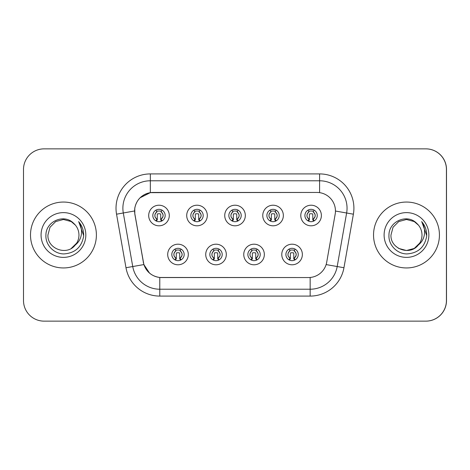 <?xml version="1.0" encoding="UTF-8"?>
<svg xmlns="http://www.w3.org/2000/svg" width="470" height="470" viewBox="0 0 470 470"><rect width="100%" height="100%" fill="white"/><g stroke="black" fill="none" stroke-linecap="round" stroke-linejoin="round"><path stroke-width="0.7" d="M226.317 254.493A10.293 10.293 0 0 1 216.024 264.786A10.293 10.293 0 0 1 205.725 254.493A10.293 10.293 0 0 1 216.024 244.194A10.293 10.293 0 0 1 226.317 254.493M209.843 254.493A6.175 6.175 0 0 0 216.024 260.668A6.175 6.175 0 0 0 222.198 254.493A6.175 6.175 0 0 0 216.024 248.313A6.175 6.175 0 0 0 209.843 254.493M264.34 254.493A10.293 10.293 0 0 1 254.047 264.786A10.293 10.293 0 0 1 243.754 254.493A10.293 10.293 0 0 1 254.047 244.194A10.293 10.293 0 0 1 264.34 254.493M247.866 254.493A6.175 6.175 0 0 0 254.047 260.668A6.175 6.175 0 0 0 260.221 254.493A6.175 6.175 0 0 0 254.047 248.313A6.175 6.175 0 0 0 247.866 254.493M302.363 254.493A10.293 10.293 0 0 1 292.07 264.786A10.293 10.293 0 0 1 281.777 254.493A10.293 10.293 0 0 1 292.07 244.194A10.293 10.293 0 0 1 302.363 254.493M285.895 254.493A6.175 6.175 0 0 0 292.07 260.668A6.175 6.175 0 0 0 298.25 254.493A6.175 6.175 0 0 0 292.07 248.313A6.175 6.175 0 0 0 285.895 254.493M188.294 254.493A10.293 10.293 0 0 1 178.001 264.786A10.293 10.293 0 0 1 167.702 254.493A10.293 10.293 0 0 1 178.001 244.194A10.293 10.293 0 0 1 188.294 254.493M171.82 254.493A6.175 6.175 0 0 0 178.001 260.668A6.175 6.175 0 0 0 184.175 254.493A6.175 6.175 0 0 0 178.001 248.313A6.175 6.175 0 0 0 171.82 254.493M207.305 215.507A10.293 10.293 0 0 1 197.012 225.806A10.293 10.293 0 0 1 186.713 215.507A10.293 10.293 0 0 1 197.012 205.214A10.293 10.293 0 0 1 207.305 215.507M190.832 215.507A6.175 6.175 0 0 0 197.012 221.687A6.175 6.175 0 0 0 203.187 215.507A6.175 6.175 0 0 0 197.012 209.332A6.175 6.175 0 0 0 190.832 215.507M245.328 215.507A10.293 10.293 0 0 1 235.035 225.806A10.293 10.293 0 0 1 224.736 215.507A10.293 10.293 0 0 1 235.035 205.214A10.293 10.293 0 0 1 245.328 215.507M228.855 215.507A6.175 6.175 0 0 0 235.035 221.687A6.175 6.175 0 0 0 241.21 215.507A6.175 6.175 0 0 0 235.035 209.332A6.175 6.175 0 0 0 228.855 215.507M283.351 215.507A10.293 10.293 0 0 1 273.058 225.806A10.293 10.293 0 0 1 262.765 215.507A10.293 10.293 0 0 1 273.058 205.214A10.293 10.293 0 0 1 283.351 215.507M266.884 215.507A6.175 6.175 0 0 0 273.058 221.687A6.175 6.175 0 0 0 279.233 215.507A6.175 6.175 0 0 0 273.058 209.332A6.175 6.175 0 0 0 266.884 215.507M321.38 215.507A10.293 10.293 0 0 1 311.081 225.806A10.293 10.293 0 0 1 300.788 215.507A10.293 10.293 0 0 1 311.081 205.214A10.293 10.293 0 0 1 321.38 215.507M304.907 215.507A6.175 6.175 0 0 0 311.081 221.687A6.175 6.175 0 0 0 317.262 215.507A6.175 6.175 0 0 0 311.081 209.332A6.175 6.175 0 0 0 304.907 215.507M169.282 215.507A10.293 10.293 0 0 1 158.983 225.806A10.293 10.293 0 0 1 148.69 215.507A10.293 10.293 0 0 1 158.983 205.214A10.293 10.293 0 0 1 169.282 215.507M152.809 215.507A6.175 6.175 0 0 0 158.983 221.687A6.175 6.175 0 0 0 165.164 215.507A6.175 6.175 0 0 0 158.983 209.332A6.175 6.175 0 0 0 152.809 215.507M134.62 210.977A18.53 18.53 0 0 0 134.902 214.197L143.374 262.242A18.53 18.53 0 0 0 161.621 277.553L308.443 277.553A18.53 18.53 0 0 0 326.697 262.242L335.169 214.197A18.53 18.53 0 0 0 316.915 192.447L153.15 192.447A18.53 18.53 0 0 0 134.62 210.977M336.685 321.139L425.908 321.139A20.592 20.592 0 0 0 446.5 300.547L446.5 169.453A20.592 20.592 0 0 0 425.908 148.861L336.685 148.861M30.503 235A32.947 32.947 0 0 0 63.444 267.947A32.947 32.947 0 0 0 96.391 235A32.947 32.947 0 0 0 63.444 202.053A32.947 32.947 0 0 0 30.503 235A32.947 32.947 0 0 0 63.444 267.947A32.947 32.947 0 0 0 96.391 235A32.947 32.947 0 0 0 63.444 202.053A32.947 32.947 0 0 0 30.503 235M373.538 235A32.947 32.947 0 0 0 406.485 267.947A32.947 32.947 0 0 0 439.432 235A32.947 32.947 0 0 0 406.485 202.053A32.947 32.947 0 0 0 373.538 235A32.947 32.947 0 0 0 406.485 267.947A32.947 32.947 0 0 0 439.432 235A32.947 32.947 0 0 0 406.485 202.053A32.947 32.947 0 0 0 373.538 235M308.379 277.553L159.776 277.47C151.904 276.348 146.599 272.054 143.873 264.575L134.831 214.197L134.755 208.234C136.535 199.644 141.728 194.451 150.335 192.653L316.851 192.447M140.025 197.829L150.335 192.653L150.335 180.78L319.594 180.78A27.454 27.454 0 0 1 346.631 212.998L337.19 266.537A27.454 27.454 0 0 1 310.153 289.22L159.776 289.22A27.454 27.454 0 0 1 132.74 266.537L123.299 212.998A27.454 27.454 0 0 1 150.335 180.78L150.335 173.912L319.594 173.912L319.594 192.641M161.557 277.553L159.776 277.47L159.776 296.088A34.316 34.316 0 0 1 125.984 267.73L116.542 214.191A34.316 34.316 0 0 1 150.335 173.912M149.536 273.129L143.873 264.575L125.984 267.73M143.421 262.824L143.303 262.242M116.542 214.191L134.549 210.977M446.43 169.453A20.592 20.592 0 0 0 425.844 148.861L44.092 148.861A20.592 20.592 0 0 0 23.5 169.453L23.5 300.547A20.592 20.592 0 0 0 44.092 321.139L425.844 321.139A20.592 20.592 0 0 0 446.43 300.547L446.43 169.453M156.927 219.073A4.118 4.118 0 0 1 156.927 211.941C155.335 213.239 154.689 214.661 154.971 216.206C154.8 216.864 155.453 217.822 156.927 219.073L156.028 220.636L156.927 219.073M161.046 211.941C163.742 214.32 163.742 216.694 161.046 219.073L161.944 220.636L161.046 219.073C164.406 216.406 163.161 213.55 161.046 211.941L161.944 210.378L161.046 211.941A4.118 4.118 0 0 1 161.046 219.073A4.118 4.118 0 0 0 161.046 211.941M161.762 221.029L160.705 219.972L160.705 214.479A0.687 0.687 0 0 0 160.017 213.791L157.955 213.791A0.687 0.687 0 0 0 157.268 214.479L157.268 219.972L156.41 219.972M161.562 219.972L160.705 219.972M156.21 221.029L157.268 219.972M156.581 211.336A3.431 3.431 0 0 1 157.955 211.048L160.017 211.048A3.431 3.431 0 0 1 161.392 211.336M156.028 210.378L156.927 211.941A4.118 4.118 0 0 0 154.871 215.507M175.939 258.059A4.118 4.118 0 0 1 175.939 250.927L175.04 249.364L175.939 250.927C174.352 252.226 173.7 253.647 173.982 255.192C173.812 255.85 174.464 256.802 175.939 258.059L175.04 259.622L175.939 258.059M180.057 250.927C182.754 253.307 182.754 255.68 180.057 258.059L180.956 259.622L180.057 258.059C183.417 255.386 182.172 252.537 180.057 250.927L180.956 249.364L180.057 250.927A4.118 4.118 0 0 1 180.057 258.059A4.118 4.118 0 0 0 180.057 250.927M180.774 260.01L179.716 258.952L179.716 253.465A0.687 0.687 0 0 0 179.029 252.778L176.967 252.778A0.687 0.687 0 0 0 176.285 253.465L176.285 258.952L175.422 258.952M180.574 258.952L179.716 258.952M175.222 260.01L176.285 258.952M175.592 250.322A3.431 3.431 0 0 1 176.967 250.028L179.029 250.028A3.431 3.431 0 0 1 180.41 250.322M71.205 248.436A15.516 15.516 0 0 0 78.96 235C78.872 230.294 77.074 226.376 73.567 223.238C63.949 213.286 45.778 221.582 45.931 235C45.202 244.964 54.044 253.982 63.938 253.917C75.082 253.113 81.651 247.197 83.648 236.163L83.678 235C83.625 229.912 81.927 225.441 78.602 221.593C81.134 225.747 82.021 230.218 81.275 235C80.54 239.083 78.566 242.397 75.365 244.935C77.726 242.044 78.925 238.731 78.96 235M71.323 248.366L76.669 243.119L75.024 245.328L71.487 248.272M75.229 245.093L75.024 245.328C66.605 256.009 47.135 248.759 47.928 235L50.008 227.245L55.689 221.564L63.444 219.484L71.205 221.564L75.464 225.189M41.066 235A22.378 22.378 0 0 0 63.444 257.378A22.378 22.378 0 0 0 85.828 235A22.378 22.378 0 0 0 63.444 212.622A22.378 22.378 0 0 0 41.066 235M78.748 221.764L83.672 235.588L78.748 221.764M414.246 248.436A15.516 15.516 0 0 0 418.57 244.729M414.387 248.354L418.065 245.328L414.37 248.366L419.704 243.119L418.365 244.982L419.704 243.119L418.406 244.935L419.704 243.119L414.246 248.436L406.485 250.516L398.73 248.436L395.581 246.039M418.406 244.935C420.762 242.044 421.96 238.731 422.001 235C421.913 230.294 420.115 226.376 416.608 223.238C406.991 213.286 388.819 221.582 388.966 235C388.244 244.964 397.085 253.982 406.979 253.917C418.118 253.113 424.692 247.197 426.684 236.163L426.719 235C426.66 229.912 424.968 225.441 421.637 221.593C424.169 225.747 425.062 230.218 424.316 235C423.582 239.083 421.608 242.397 418.406 244.935L418.065 245.328C409.646 256.009 390.176 248.759 390.97 235L393.049 227.245L398.73 221.564L406.485 219.484L414.246 221.564L418.506 225.189M384.108 235A22.378 22.378 0 0 0 406.485 257.378A22.378 22.378 0 0 0 428.863 235A22.378 22.378 0 0 0 406.485 212.622A22.378 22.378 0 0 0 384.108 235M421.79 221.764L426.713 235.588L421.79 221.764M194.95 219.073A4.118 4.118 0 0 1 194.95 211.941L194.051 210.378L194.95 211.941C193.364 213.239 192.712 214.661 192.994 216.206C192.823 216.864 193.476 217.822 194.95 219.073L194.051 220.636L194.95 219.073M199.069 211.941C201.765 214.32 201.765 216.694 199.069 219.073L199.973 220.636L199.069 219.073C202.429 216.406 201.184 213.55 199.069 211.941L199.973 210.378L199.069 211.941A4.118 4.118 0 0 1 199.069 219.073A4.118 4.118 0 0 0 199.069 211.941M199.785 221.029L198.728 219.972L198.728 214.479A0.687 0.687 0 0 0 198.04 213.791L195.978 213.791A0.687 0.687 0 0 0 195.297 214.479L195.297 219.972L194.433 219.972M199.586 219.972L198.728 219.972M194.239 221.029L195.297 219.972M194.604 211.336A3.431 3.431 0 0 1 195.978 211.048L198.04 211.048A3.431 3.431 0 0 1 199.421 211.336M232.973 219.073A4.118 4.118 0 0 1 232.973 211.941L232.074 210.378L232.973 211.941C231.387 213.239 230.735 214.661 231.023 216.206C230.846 216.864 231.499 217.822 232.973 219.073L232.074 220.636L232.973 219.073M237.091 211.941C239.788 214.32 239.788 216.694 237.091 219.073L237.996 220.636L237.091 219.073C240.452 216.406 239.207 213.55 237.091 211.941L237.996 210.378L237.091 211.941A4.118 4.118 0 0 1 237.091 219.073A4.118 4.118 0 0 0 237.091 211.941M237.808 221.029L236.751 219.972L236.751 214.479A0.687 0.687 0 0 0 236.063 213.791L234.007 213.791A0.687 0.687 0 0 0 233.32 214.479L233.32 219.972L232.456 219.972M237.609 219.972L236.751 219.972M232.262 221.029L233.32 219.972M232.626 211.336A3.431 3.431 0 0 1 234.007 211.048L236.063 211.048A3.431 3.431 0 0 1 237.444 211.336M271.002 219.073A4.118 4.118 0 0 1 271.002 211.941L270.097 210.378L271.002 211.941C269.41 213.239 268.758 214.661 269.046 216.206C268.869 216.864 269.522 217.822 271.002 219.073L270.097 220.636L271.002 219.073M275.115 211.941C277.817 214.32 277.817 216.694 275.115 219.073L276.019 220.636L275.115 219.073C278.475 216.406 277.23 213.55 275.115 211.941L276.019 210.378L275.115 211.941A4.118 4.118 0 0 1 275.115 219.073A4.118 4.118 0 0 0 275.115 211.941M275.831 221.029L274.774 219.972L274.774 214.479A0.687 0.687 0 0 0 274.086 213.791L272.03 213.791A0.687 0.687 0 0 0 271.343 214.479L271.343 219.972L270.485 219.972M275.632 219.972L274.774 219.972M270.285 221.029L271.343 219.972M270.649 211.336A3.431 3.431 0 0 1 272.03 211.048L274.086 211.048A3.431 3.431 0 0 1 275.467 211.336M309.025 219.073A4.118 4.118 0 0 1 309.025 211.941C307.433 213.239 306.781 214.661 307.069 216.206C306.898 216.864 307.545 217.822 309.025 219.073L308.12 220.636L309.025 219.073M313.143 211.941C315.84 214.32 315.84 216.694 313.143 219.073L314.042 220.636L313.143 219.073C316.498 216.406 315.252 213.55 313.143 211.941L314.042 210.378L313.143 211.941A4.118 4.118 0 0 1 313.143 219.073A4.118 4.118 0 0 0 313.143 211.941M313.854 221.029L312.797 219.972L312.797 214.479A0.687 0.687 0 0 0 312.109 213.791L310.053 213.791A0.687 0.687 0 0 0 309.366 214.479L309.366 219.972L308.508 219.972M313.66 219.972L312.797 219.972M308.308 221.029L309.366 219.972M308.673 211.336A3.431 3.431 0 0 1 310.053 211.048L312.109 211.048A3.431 3.431 0 0 1 313.49 211.336M308.12 210.378L309.025 211.941A4.118 4.118 0 0 0 306.963 215.507M213.962 258.059A4.118 4.118 0 0 1 213.962 250.927L213.063 249.364L213.962 250.927C212.375 252.226 211.723 253.647 212.011 255.192C211.835 255.85 212.487 256.802 213.962 258.059L213.063 259.622L213.962 258.059M218.08 250.927C220.777 253.307 220.777 255.68 218.08 258.059L218.985 259.622L218.08 258.059C221.441 255.386 220.195 252.537 218.08 250.927L218.985 249.364L218.08 250.927A4.118 4.118 0 0 1 218.08 258.059A4.118 4.118 0 0 0 218.08 250.927M218.797 260.01L217.739 258.952L217.739 253.465A0.687 0.687 0 0 0 217.052 252.778L214.996 252.778A0.687 0.687 0 0 0 214.308 253.465L214.308 258.952L213.445 258.952M218.597 258.952L217.739 258.952M213.251 260.01L214.308 258.952M213.615 250.322A3.431 3.431 0 0 1 214.996 250.028L217.052 250.028A3.431 3.431 0 0 1 218.433 250.322M251.985 258.059A4.118 4.118 0 0 1 251.985 250.927L251.086 249.364L251.985 250.927C250.398 252.226 249.746 253.647 250.034 255.192C249.858 255.85 250.51 256.802 251.985 258.059L251.086 259.622L251.985 258.059M256.103 250.927C258.805 253.307 258.805 255.68 256.103 258.059L257.008 259.622L256.103 258.059C259.464 255.386 258.218 252.537 256.103 250.927L257.008 249.364L256.103 250.927A4.118 4.118 0 0 1 256.103 258.059A4.118 4.118 0 0 0 256.103 250.927M256.82 260.01L255.762 258.952L255.762 253.465A0.687 0.687 0 0 0 255.075 252.778L253.019 252.778A0.687 0.687 0 0 0 252.331 253.465L252.331 258.952L251.474 258.952M256.62 258.952L255.762 258.952M251.274 260.01L252.331 258.952M251.638 250.322A3.431 3.431 0 0 1 253.019 250.028L255.075 250.028A3.431 3.431 0 0 1 256.455 250.322M290.014 258.059A4.118 4.118 0 0 1 290.014 250.927L289.109 249.364L290.014 250.927C288.421 252.226 287.769 253.647 288.057 255.192C287.881 255.85 288.533 256.802 290.014 258.059L289.109 259.622L290.014 258.059M294.132 258.059A4.118 4.118 0 0 0 294.132 250.927A4.118 4.118 0 0 1 294.132 258.059C297.487 255.386 296.241 252.537 294.132 250.927L295.031 249.364L294.132 250.927C296.829 253.307 296.829 255.68 294.132 258.059L295.031 259.622M294.843 260.01L293.785 258.952L293.785 253.465A0.687 0.687 0 0 0 293.098 252.778L291.042 252.778A0.687 0.687 0 0 0 290.354 253.465L290.354 258.952L289.497 258.952M294.649 258.952L293.785 258.952M289.297 260.01L290.354 258.952M289.661 250.322A3.431 3.431 0 0 1 291.042 250.028L293.098 250.028A3.431 3.431 0 0 1 294.478 250.322M319.594 173.912A34.316 34.316 0 0 1 353.387 214.191L343.952 267.73A34.316 34.316 0 0 1 310.153 296.088L159.776 296.088M123.299 212.998A27.454 27.454 0 0 1 122.882 208.234M310.153 277.476L310.153 296.088M326.121 264.581L343.952 267.73M335.451 211.03L353.387 214.191M173.882 254.493A4.118 4.118 0 0 1 175.939 250.927M192.894 215.507A4.118 4.118 0 0 1 194.95 211.941M230.917 215.507A4.118 4.118 0 0 1 232.973 211.941M268.94 215.507A4.118 4.118 0 0 1 271.002 211.941M211.905 254.493A4.118 4.118 0 0 1 213.962 250.927M249.928 254.493A4.118 4.118 0 0 1 251.985 250.927M287.951 254.493A4.118 4.118 0 0 1 290.014 250.927"/></g></svg>
